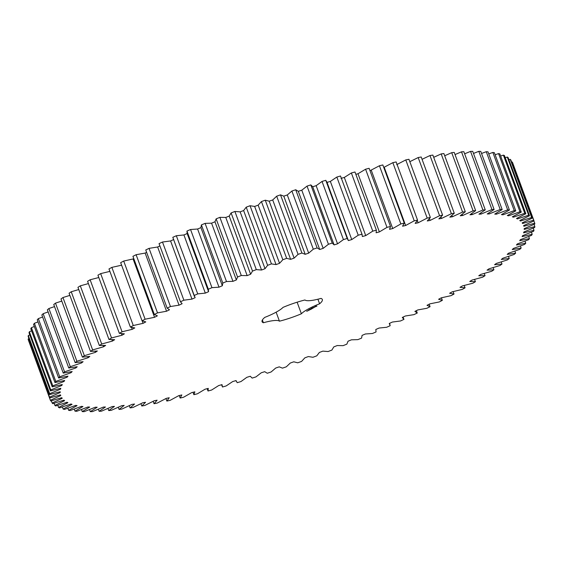 <?xml version="1.0" encoding="UTF-8"?>
<svg xmlns="http://www.w3.org/2000/svg" width="563" height="563" viewBox="0 0 563 563"><rect width="100%" height="100%" fill="white"/><g stroke="black" fill="none" stroke-linecap="round" stroke-linejoin="round"><path stroke-width="0.84" d="M107.969 408.435L108.758 410.575L111.298 410.328L121.77 405.663L124.17 405.388L119.103 409.442L121.819 409.09L131.988 404.389L134.543 404.023L130.123 407.915L133.009 407.464L142.84 402.742L145.543 402.292L141.792 406L144.825 405.459L154.283 400.729L157.119 400.194L154.051 403.713L157.225 403.08L166.268 398.365L169.231 397.745L166.852 401.06L170.16 400.335L178.752 395.655L181.828 394.952L180.153 398.048L183.573 397.239L191.687 392.608L194.854 391.827L193.89 394.691L197.416 393.797L205.009 389.237L208.275 388.379L208.014 391.004L211.632 390.025L218.683 385.556L222.019 384.628L222.476 386.999L226.164 385.944L232.646 381.58L236.045 380.581L236.2 381.235L235.967 380.602M236.045 380.581L237.213 382.692L240.964 381.559L246.847 377.323L250.289 376.26L252.168 378.097L255.961 376.9L261.218 372.805L264.701 371.679L267.277 373.241L271.099 371.981L275.715 368.04L279.22 366.858L282.485 368.139L286.321 366.816L290.283 363.044L293.787 361.812L297.728 362.804L301.571 361.425L304.85 357.843L308.355 356.562L312.958 357.266L316.779 355.837L319.376 352.459L322.852 351.136L328.102 351.537L331.896 350.073L333.789 346.907L337.23 345.548L343.099 345.654L346.85 344.148L348.04 341.213L351.432 339.82L357.899 339.63L361.594 338.096L362.065 335.393L365.401 333.979L372.446 333.493L376.056 331.931L375.824 329.482L379.082 328.046L386.668 327.265L390.194 325.688L389.244 323.493L392.418 322.043L400.518 320.973L403.945 319.376L402.285 317.455L405.36 315.998L413.946 314.64L417.253 313.035L414.889 311.388L417.852 309.924L426.888 308.285L430.069 306.687L427.014 305.315L429.85 303.858L439.302 301.944L442.335 300.346L438.605 299.27L441.308 297.82L451.132 295.631L454.017 294.055L449.612 293.267L452.173 291.831L462.336 289.382L465.059 287.827L460.006 287.327L462.406 285.913L472.871 283.217L475.411 281.683L469.732 281.486L471.97 280.092L482.688 277.165L485.046 275.659L478.761 275.757L480.823 274.399L491.759 271.239L493.92 269.768L487.051 270.163L488.937 268.84L500.043 265.469L501.999 264.04L494.574 264.73L496.27 263.449L507.502 259.874L509.248 258.494L501.302 259.48L502.794 258.248L514.11 254.483L515.638 253.16L507.2 254.427L508.495 253.244L519.846 249.31L521.148 248.044L512.253 249.599L513.336 248.473L524.681 244.384L525.758 243.181L516.433 245.011L517.306 243.948L528.601 239.711L529.445 238.578L519.726 240.683L520.388 239.683L531.592 235.327L532.19 234.264L522.126 236.629L522.57 235.7L533.633 231.238L533.991 230.253L523.618 232.871L523.843 232.012L534.716 227.459L534.843 226.558L524.195 229.415L524.202 228.634L534.85 224.004L534.73 223.194L523.857 226.284L523.639 225.58L534.027 220.9L533.668 220.168L522.605 223.483L522.168 222.857L532.246 218.141L531.648 217.508L520.444 221.027L519.79 220.485L529.516 215.756L528.678 215.214L517.383 218.923L516.517 218.465L525.849 213.743L524.779 213.293L513.435 217.177L512.351 216.811L521.268 212.11L519.966 211.758L508.614 215.805L507.326 215.53L515.771 210.865L514.251 210.611L502.935 214.806L501.443 214.616L509.402 210.013L507.657 209.858L496.425 214.179L494.736 214.088L502.168 209.556L500.218 209.506L489.106 213.94L487.234 213.94L494.11 209.499L491.956 209.549L481.02 214.081L478.958 214.172L485.257 209.844L482.906 209.992L472.181 214.602L469.943 214.784L475.636 210.59L473.103 210.836L462.631 215.502L460.231 215.77L465.298 211.723L462.582 212.068L452.413 216.776L449.858 217.135L454.271 213.25L451.392 213.694L441.561 218.423L438.858 218.873L442.609 215.157L439.576 215.699L430.118 220.429L427.282 220.963L430.35 217.445L427.176 218.078L418.126 222.793L415.17 223.412L417.549 220.098L414.241 220.823L405.649 225.503L402.573 226.206L404.248 223.11L400.828 223.926L392.714 228.55L389.54 229.331L390.511 226.467L386.985 227.368L379.385 231.921L376.126 232.779L376.38 230.154L372.769 231.133L365.718 235.601L362.382 236.53L361.925 234.159L358.23 235.221L351.755 239.578L348.356 240.577L347.188 238.466L343.437 239.599L337.554 243.835L334.112 244.898L332.233 243.061L328.44 244.258L323.176 248.36L319.7 249.479L317.124 247.917L313.302 249.184L308.679 253.125L305.181 254.307L301.916 253.026L298.073 254.349L294.118 258.114L290.614 259.346L286.666 258.361L282.83 259.733L279.544 263.315L276.046 264.596L271.443 263.899L267.615 265.321L265.025 268.706L261.549 270.022L256.299 269.621L252.506 271.092L250.612 274.251L247.164 275.61L241.295 275.504L237.551 277.01L236.361 279.952L232.962 281.338L226.495 281.528L222.807 283.062L222.329 285.765L218.993 287.179L211.955 287.665L208.338 289.227L208.577 291.676L205.319 293.112L197.733 293.893L194.207 295.476L195.157 297.665L191.983 299.115L183.876 300.192L180.456 301.782L182.116 303.71L179.041 305.167L170.455 306.525L167.148 308.123L169.505 309.777L166.549 311.233L157.513 312.873L154.332 314.478L157.387 315.843L154.551 317.3L145.099 319.221L142.059 320.811L145.796 321.895L143.093 323.345L133.269 325.527L130.384 327.11L134.782 327.898L132.228 329.334L122.058 331.776L119.342 333.338L124.395 333.831L121.988 335.245L111.53 337.941L108.983 339.482L114.662 339.679L112.431 341.065L101.706 344L99.348 345.506L105.64 345.408L103.571 346.766L92.642 349.926L90.481 351.396L97.343 350.995L95.464 352.318L84.359 355.696L82.402 357.125L89.82 356.428L88.131 357.709L76.899 361.284L75.153 362.663L83.099 361.685L81.6 362.917L70.291 366.682L68.756 368.005L77.201 366.731L75.906 367.913L64.555 371.847L63.246 373.114L72.148 371.559L71.065 372.685L59.713 376.781L58.643 377.984L67.968 376.147L67.096 377.21L55.793 381.447L54.956 382.58L64.668 380.475L64.013 381.475L52.809 385.838L52.204 386.894L62.275 384.529L61.831 385.458L50.769 389.927L50.403 390.905L60.783 388.287L60.558 389.153L49.678 393.706L49.558 394.607L60.199 391.742L60.199 392.531L49.551 397.154L49.671 397.971L60.537 394.881L60.755 395.585L50.374 400.265L50.733 400.99L61.789 397.682L62.226 398.301L52.155 403.017L52.753 403.657L63.95 400.138L64.604 400.68L54.885 405.409L55.716 405.951L67.011 402.242L67.884 402.693L58.545 407.422L59.615 407.872L70.966 403.988L72.043 404.347L63.133 409.055L64.435 409.407L75.787 405.36L77.075 405.634L68.623 410.3L70.15 410.554L81.466 406.359L82.958 406.542L74.999 411.152L76.737 411.3L87.976 406.979L89.665 407.07L82.226 411.602L84.183 411.659L95.288 407.225L97.167 407.225L90.284 411.659L92.445 411.609L103.381 407.084L105.443 406.993L99.144 411.314L101.495 411.166L112.22 406.563L114.451 406.38L108.758 410.575M534.027 220.9L512.626 162.735L512.267 162.01L511.654 162.186M532.246 218.141L510.845 159.983L510.247 159.343L508.91 159.744M529.516 215.756L508.115 157.591L507.284 157.049L505.229 157.696M525.849 213.743L504.455 155.578L503.385 155.128L500.634 156.035M521.268 212.11L499.867 153.945L498.565 153.593L495.137 154.776M515.771 210.865L494.377 152.7L492.85 152.446L488.761 153.924M509.402 210.013L488.001 151.848L486.263 151.7L481.534 153.474M502.168 209.556L480.774 151.398L478.817 151.341L473.483 153.432M494.11 209.499L472.716 151.341L470.555 151.391L464.637 153.798M485.257 209.844L463.856 151.686L461.505 151.834L455.031 154.565M475.636 210.59L454.242 152.425L451.702 152.672L444.7 155.747M465.298 211.723L443.897 153.558L441.181 153.91L433.7 157.33M454.271 213.25L432.877 155.085L429.991 155.536L422.06 159.308M442.609 215.157L421.208 157L418.175 157.541L409.836 161.687M430.35 217.445L408.949 159.287L405.775 159.92L396.732 164.635M417.549 220.098L396.148 161.94L392.84 162.665L383.769 167.45M404.248 223.11L382.847 164.952L379.427 165.761L369.997 170.716M390.511 226.467L369.11 168.309L365.584 169.203L357.991 173.763L355.837 174.326M376.38 230.154L354.986 171.996L351.368 172.975L344.317 177.444L340.981 178.372M340.524 176.001L362.213 234.771L340.524 176.001L336.836 177.056L330.354 181.42L326.955 182.419L325.787 180.308L322.036 181.441L316.153 185.677L312.711 186.74L310.832 184.903L307.039 186.1L301.782 190.195L298.299 191.321L295.723 189.759L291.901 191.019L287.285 194.96L283.78 196.142L280.515 194.861L276.679 196.184L272.717 199.956L269.213 201.188L265.272 200.196L261.429 201.575L258.15 205.157L254.645 206.438L250.042 205.734L246.221 207.163L243.624 210.541L240.148 211.864L234.898 211.463L231.104 212.927L229.211 216.093L225.77 217.452L219.901 217.346L216.15 218.852L214.96 221.787L211.568 223.18L205.101 223.37L201.406 224.904L200.935 227.607L197.599 229.021L190.554 229.507L186.944 231.069L187.176 233.518L183.918 234.954L176.332 235.735L172.806 237.312L194.418 296.511M173.756 239.507L170.582 240.957L162.482 242.027L159.055 243.624L180.456 301.782M159.906 245.932L157.64 247.002L149.054 248.36L145.747 249.965L167.148 308.123M146.626 252.344L145.148 253.076L136.112 254.715L132.931 256.313L154.332 314.478M133.839 258.783L123.698 261.056L120.665 262.654L142.059 320.811M121.692 265.18L111.868 267.369L108.983 268.945L130.384 327.11M109.876 271.38L100.664 273.618L97.941 275.173L119.342 333.338M98.806 277.517L90.129 279.783L87.589 281.317L108.983 339.482M88.419 283.583L80.312 285.835L77.954 287.341L99.348 345.506M78.764 289.544L71.241 291.761L69.08 293.232L90.481 351.396M69.875 295.385L62.957 297.531L61.001 298.96L82.402 357.125M61.782 301.078L55.498 303.126L53.752 304.506L75.153 362.663M54.527 306.596L48.89 308.517L47.362 309.84L68.756 368.005M48.122 311.923L43.154 313.69L41.852 314.956L63.246 373.114M42.612 317.025L38.319 318.616L37.242 319.819L58.643 377.984M38.002 321.895L34.399 323.289L33.555 324.422L54.956 382.58M34.322 326.505L31.408 327.673L30.81 328.736L52.204 386.894M31.584 330.84L29.367 331.762L29.009 332.747L50.403 390.905M29.797 334.886L28.284 335.541L28.157 336.442L49.558 394.607M28.959 338.63L28.15 338.996L28.27 339.806L49.671 397.971M29.093 342.044L50.374 400.265M221.583 384.747L222.476 386.999M348.356 240.577L326.8 181.765M187.036 233.195L208.577 291.676M319.594 303.795A32.119 6.348 159.8 0 0 322.339 299.488A32.119 6.348 159.8 0 0 320.994 298.404A24.779 4.898 159.8 0 1 304.956 299.98A32.119 6.348 159.8 0 0 283.02 307.384A24.779 4.898 159.8 0 1 264.807 317.37A32.119 6.348 159.8 0 0 262.062 321.67A32.119 6.348 159.8 0 0 263.407 322.754A24.779 4.898 159.8 0 1 279.445 321.184A32.119 6.348 159.8 0 0 301.381 313.781A24.779 4.898 159.8 0 1 319.594 303.795L317.912 299.22M316.927 306.138L314.78 306.863L316.927 306.138M312.718 307.708L313.183 307.539L312.711 307.694M312.099 308.144L311.705 308.186L312.092 308.123M311.135 308.587L311.62 308.39L311.121 308.566M314.893 307.067L313.535 307.525L314.893 307.067M314.041 307.539L312.944 307.82L314.041 307.539M313.239 308.024L311.832 308.411L313.225 308.003M310.762 308.883L311.255 308.608L310.762 308.883M310.269 309.15L309.875 309.186L310.262 309.122M309.066 309.727L309.46 309.587L309.066 309.713M308.587 309.974L309.031 309.819L308.58 309.953M311.473 308.756L312.395 308.468L311.508 308.953M310.734 309.397L311.283 309.101L310.727 309.361M310.452 309.551L309.594 309.636L310.445 309.523M309.573 310.037L308.7 310.15L309.559 310.002M307.771 310.656L308.587 310.382L307.771 310.656M308.052 310.699L307.574 310.91L308.045 310.67M307.574 310.959L306.631 311.219L307.56 310.938M118.3 407.253L119.103 409.442M98.363 409.202L99.144 411.314M129.3 405.67L130.123 407.915M89.517 409.568L90.284 411.659M140.94 403.692L141.792 406M81.466 409.526L82.226 411.602M153.164 401.313L154.051 403.713M74.239 409.076L74.999 411.152M165.93 398.555L166.852 401.06M67.863 408.224L68.623 410.3M179.231 395.55L180.153 398.048M62.366 406.965L63.133 409.055M193.003 392.284L193.89 394.691M57.771 405.304L58.545 407.422M207.163 388.674L208.014 391.004M54.09 403.256L54.885 405.409M51.346 400.814L52.155 403.017M60.501 394.888L60.755 395.585M28.15 338.996L49.551 397.154M59.938 391.82L60.199 392.531M28.284 335.541L49.678 393.706M60.29 388.421L60.558 389.153M29.367 331.762L50.769 389.927M61.557 384.712L61.831 385.458M31.408 327.673L52.809 385.838M63.725 380.701L64.013 381.475M34.399 323.289L55.793 381.447M66.793 376.401L67.096 377.21M38.319 318.616L59.713 376.781M70.748 371.833L71.065 372.685M43.154 313.69L64.555 371.847M75.576 367.013L75.906 367.913M48.89 308.517L70.291 366.682M81.248 361.96L81.6 362.917M55.498 303.126L76.899 361.284M87.751 356.682L88.131 357.709M62.957 297.531L84.359 355.696M95.048 351.199L95.464 352.318M71.241 291.761L92.642 349.926M403.094 317.068L403.945 319.376M103.12 345.527L103.571 346.766M80.312 285.835L101.706 344M416.374 310.656L417.253 313.035M111.917 339.672L112.431 341.065M90.129 279.783L111.53 337.941M429.161 304.217L430.069 306.687M121.397 333.641L121.988 335.245M100.664 273.618L122.058 331.776M441.399 297.799L442.335 300.346M131.517 327.406L132.228 329.334M111.868 267.369L133.269 325.527M453.124 291.62L454.017 294.055M142.186 320.868L143.093 323.345M123.698 261.056L145.099 319.221M464.194 285.483L465.059 287.827M133.149 259.142L154.551 317.3M136.112 254.715L157.513 312.873M474.581 279.417L475.411 281.683M145.148 253.076L166.549 311.233M149.054 248.36L170.455 306.525M484.236 273.456L485.046 275.659M157.64 247.002L179.041 305.167M162.482 242.027L183.876 300.192M493.125 267.615L493.92 269.768M170.582 240.957L191.983 299.115M172.806 237.312L194.207 295.476M176.332 235.735L197.733 293.893M501.218 261.922L501.999 264.04M183.918 234.954L205.319 293.112M186.944 231.069L208.338 289.227M190.554 229.507L211.955 287.665M508.473 256.404L509.248 258.494M197.599 229.021L218.993 287.179M200.935 227.607L222.329 285.765M201.406 224.904L222.807 283.062M205.101 223.37L226.495 281.528M514.878 251.077L515.638 253.16M211.568 223.18L232.962 281.338M214.96 221.787L236.361 279.952M216.15 218.852L237.551 277.01M219.901 217.346L241.295 275.504M520.388 245.975L521.148 248.044M225.77 217.452L247.164 275.61M229.211 216.093L250.612 274.251M231.104 212.927L252.506 271.092M234.898 211.463L256.299 269.621M524.997 241.105L525.758 243.181M240.148 211.864L261.549 270.022M243.624 210.541L265.025 268.706M246.221 207.163L267.615 265.321M250.042 205.734L271.443 263.899M528.678 236.495L529.445 238.578M254.645 206.438L276.046 264.596M258.15 205.157L279.544 263.315M261.429 201.575L282.83 259.733M265.272 200.196L286.666 258.361M531.416 232.16L532.19 234.264M269.213 201.188L290.614 259.346M272.717 199.956L294.118 258.114M276.679 196.184L298.073 254.349M280.515 194.861L301.916 253.026M533.203 228.114L533.991 230.253M283.78 196.142L305.181 254.307M287.285 194.96L308.679 253.125M291.901 191.019L313.302 249.184M295.723 189.759L317.124 247.917M534.041 224.37L534.843 226.558M298.299 191.321L319.7 249.479M301.782 190.195L323.176 248.36M307.039 186.1L328.44 244.258M310.832 184.903L332.233 243.061M533.907 220.956L534.73 223.194M312.711 186.74L334.112 244.898M316.153 185.677L337.554 243.835M322.036 181.441L343.437 239.599M325.787 180.308L347.188 238.466M512.267 162.01L533.668 220.168M522.351 222.779L522.605 223.483M330.354 181.42L351.755 239.578M336.836 177.056L358.23 235.221M510.247 159.343L531.648 217.508M520.184 220.302L520.444 221.027M344.317 177.444L365.718 235.601M351.368 172.975L372.769 231.133M507.284 157.049L528.678 215.214M517.115 218.177L517.383 218.923M357.991 173.763L379.385 231.921M365.584 169.203L386.985 227.368M503.385 155.128L524.779 213.293M513.153 216.41L513.435 217.177M371.313 170.392L392.714 228.55M379.427 165.761L400.828 223.926M498.565 153.593L519.966 211.758M508.319 215.003L508.614 215.805M384.248 167.345L405.649 225.503M392.84 162.665L414.241 220.823M492.85 152.446L514.251 210.611M502.625 213.968L502.935 214.806M417.303 220.541L418.126 222.793M405.775 159.92L427.176 218.078M486.263 151.7L507.657 209.858M496.102 213.3L496.425 214.179M429.449 218.627L430.118 220.429M418.175 157.541L439.576 215.699M478.817 151.341L500.218 209.506M488.761 213.004L489.106 213.94M440.998 216.896L441.561 218.423M429.991 155.536L451.392 213.694M470.555 151.391L491.956 209.549M480.647 213.074L481.02 214.081M451.92 215.439L452.413 216.776M441.181 153.91L462.582 212.068M461.505 151.834L482.906 209.992M471.78 213.511L472.181 214.602M462.188 214.306L462.631 215.502M451.702 152.672L473.103 210.836M262.379 319.967L263.407 322.754M276.13 312.169L279.445 321.184M297.116 302.197L301.381 313.781M316.068 306.539L315.357 306.511L316.582 306.068M308.425 310.445L307.926 310.593L308.411 310.403M389.976 324.654L389.505 323.373"/></g></svg>
